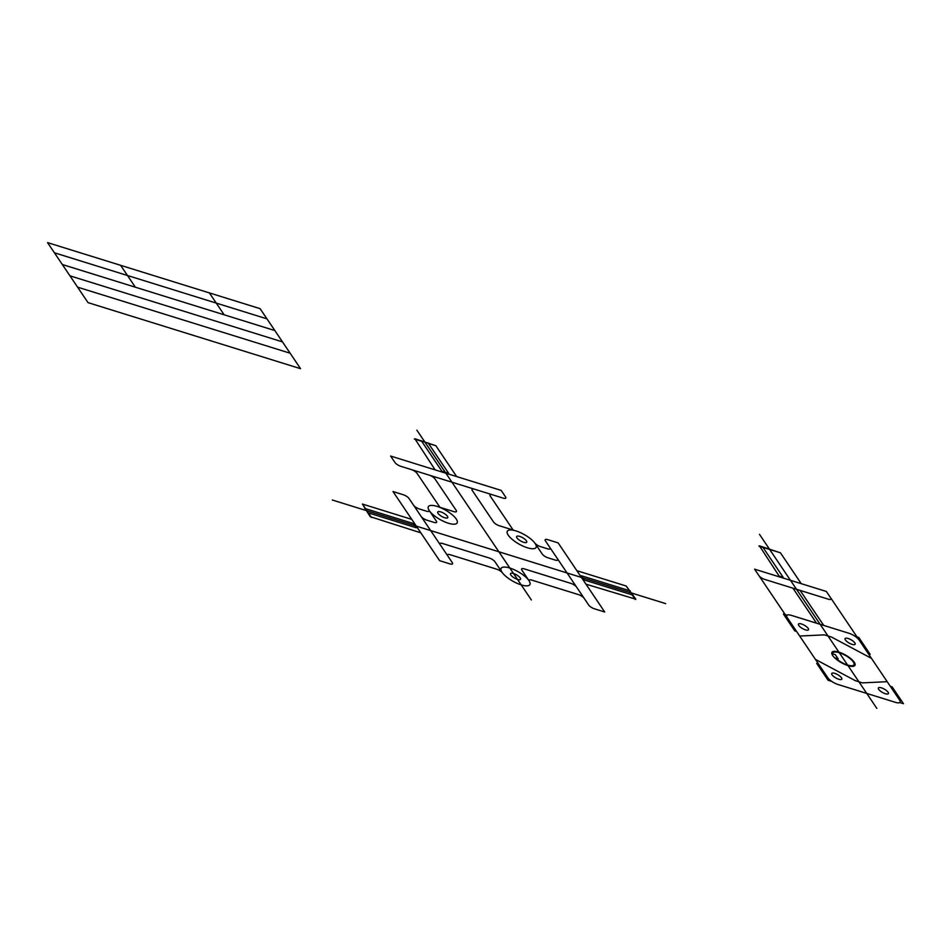 <?xml version="1.0" encoding="UTF-8"?>
<svg xmlns="http://www.w3.org/2000/svg" width="951" height="951" viewBox="0 0 951 951"><rect width="100%" height="100%" fill="white"/><g stroke="black" fill="none" stroke-linecap="round" stroke-linejoin="round"><path stroke-width="1.43" d="M300.564 368.691L88.027 302.632L47.55 242.612L260.087 308.659L300.564 368.691M290.126 353.213L77.59 287.154M282.495 341.885L69.946 275.826M274.851 330.556L62.314 264.509M266.969 318.858L54.421 252.8M224.139 314.793L209.375 292.896M135.375 287.214L120.611 265.317M576.627 587.147L588.669 605.014A4.933 1.617 -150.5 0 0 594.387 608.783L604.717 611.992L558.118 542.878L547.776 539.657A4.933 1.617 -150.5 0 0 545.458 540.929L576.627 587.147A4.933 1.617 -150.5 0 0 570.909 583.391L524.215 568.876A4.933 1.617 -150.5 0 0 521.885 570.136L528.97 580.645M584.187 598.369A4.933 1.617 -150.5 0 0 578.481 594.613L531.74 580.086A4.933 1.617 -150.5 0 0 529.315 581.192A16.5 5.421 -150.5 0 1 521.184 584.877A16.5 5.421 -150.5 0 1 502.449 572.835A4.933 1.617 -150.5 0 0 496.862 569.245L450.12 554.718A4.933 1.617 -150.5 0 0 447.802 555.978L452.272 562.623A4.933 1.617 -150.5 0 1 449.954 563.884L439.612 560.674L393.001 491.56L403.343 494.77A4.933 1.617 -150.5 0 1 409.061 498.538L413.542 505.171A4.933 1.617 -150.5 0 0 419.248 508.94L426.5 511.198A4.933 1.617 -150.5 0 0 428.937 510.093A16.5 5.421 -150.5 0 0 429.281 510.639A16.5 5.421 -150.5 0 0 454.376 524.203A16.5 5.421 -150.5 0 0 444.557 509.617A16.5 5.421 -150.5 0 0 429.281 510.639L436.354 521.136A4.933 1.617 -150.5 0 1 434.036 522.396L426.821 520.161A4.933 1.617 -150.5 0 1 421.103 516.393L413.542 505.171M510.806 574.998A5.777 1.902 -150.5 0 0 519.579 579.741A5.777 1.902 -150.5 0 0 516.143 574.642A5.777 1.902 -150.5 0 0 510.806 574.998M516.987 537.897A5.777 1.902 -150.5 0 0 525.772 542.641A5.777 1.902 -150.5 0 0 522.337 537.541A5.777 1.902 -150.5 0 0 516.987 537.897M438.031 513.35A5.777 1.902 -150.5 0 0 446.815 518.105A5.777 1.902 -150.5 0 0 443.368 513.005A5.777 1.902 -150.5 0 0 438.031 513.35M447.802 555.978L440.23 544.757A4.933 1.617 -150.5 0 1 442.56 543.496L489.254 558.011A4.933 1.617 -150.5 0 1 494.972 561.779L502.045 572.276A16.5 5.421 -150.5 0 0 527.151 585.84A16.5 5.421 -150.5 0 0 517.32 571.266A16.5 5.421 -150.5 0 0 502.045 572.276M557.5 558.784A4.933 1.617 -150.5 0 1 555.17 560.056L547.954 557.809A4.933 1.617 -150.5 0 1 542.248 554.041L535.163 543.544M549.928 547.562A4.933 1.617 -150.5 0 1 547.61 548.834L540.358 546.575A4.933 1.617 -150.5 0 1 534.759 542.985M474.644 489.254L503.21 498.134A4.933 1.617 -150.5 0 0 505.54 496.874L501.177 490.407L390.623 456.052L394.986 462.519A4.933 1.617 -150.5 0 0 400.704 466.275L474.644 489.254A4.933 1.617 -150.5 0 0 472.314 490.526L493.51 521.956A4.933 1.617 -150.5 0 0 499.227 525.725L516.024 530.943M456.67 476.582L435.867 445.722L414.85 438.744L435.13 469.889M585.959 584.164L635.827 599.213L626.222 586.03L576.877 570.695M420.853 532.845L370.212 516.666L362.426 504.054L411.771 519.389M437.068 506.407L453.865 511.626A4.933 1.617 -150.5 0 0 456.183 510.354L434.987 478.924A4.933 1.617 -150.5 0 0 429.27 475.155M513.29 530.242L490.264 496.101A4.933 1.617 -150.5 0 1 492.582 494.829M440.063 507.489L417.037 473.336A4.933 1.617 -150.5 0 0 411.319 469.58M665.688 603.623L332.291 500M531.347 599.938L416.871 430.173M428.093 442.869L448.682 473.384L441.918 471.28L421.341 440.765M435.867 445.722L428.473 443.428M421.721 441.323L414.327 439.029M633.093 595.16L584.283 579.991L581.43 575.759L630.24 590.94M635.304 599.499L632.189 594.886M629.336 590.654L626.222 586.03M367.49 512.613L416.3 527.781L413.447 523.561L364.637 508.381M371.508 517.51L368.394 512.898M365.541 508.666L362.426 504.054M440.23 544.757L421.103 516.393M508.238 535.175A16.5 5.421 -150.5 0 0 533.345 548.739A16.5 5.421 -150.5 0 0 523.514 534.165A16.5 5.421 -150.5 0 0 508.238 535.175M876.834 708.388L759.492 534.367M827.822 677.778L754.583 569.162L826.371 591.474L899.61 700.091A8.797 2.889 -150.5 0 1 895.462 702.349L838.033 684.506A8.797 2.889 -150.5 0 1 827.822 677.778M787.273 617.639A8.797 2.889 -150.5 0 1 791.422 615.38L848.851 633.235A8.797 2.889 -150.5 0 1 859.05 639.952M899.765 702.539L903.45 703.681L892.097 686.848L890.302 686.289M868.37 653.753L870.153 654.312L858.801 637.479L855.115 636.326M796.581 631.44L794.786 630.893L783.434 614.049L787.107 615.19M831.756 681.403L828.071 680.262L816.719 663.418L818.514 663.976M878.688 689.332A5.777 1.902 -150.5 0 0 887.473 694.075A5.777 1.902 -150.5 0 0 884.038 688.976A5.777 1.902 -150.5 0 0 878.688 689.332M832.054 674.841A5.777 1.902 -150.5 0 0 840.839 679.585A5.777 1.902 -150.5 0 0 837.403 674.485A5.777 1.902 -150.5 0 0 832.054 674.841M798.769 625.473A5.777 1.902 -150.5 0 0 807.554 630.216A5.777 1.902 -150.5 0 0 804.118 625.116A5.777 1.902 -150.5 0 0 798.769 625.473M845.403 639.964A5.777 1.902 -150.5 0 0 854.188 644.707A5.777 1.902 -150.5 0 0 850.741 639.607A5.777 1.902 -150.5 0 0 845.403 639.964M830.722 597.941A4.933 1.617 -150.5 0 1 828.404 599.201L764.652 579.397A4.933 1.617 -150.5 0 1 758.946 575.628M801.241 583.664L780.438 552.816L759.433 545.838L779.713 576.972M780.438 552.816L758.91 546.124M762.595 546.825L783.184 577.34L779.107 576.08M832.672 655.524A13.195 4.339 -150.5 0 0 852.75 666.366A13.195 4.339 -150.5 0 0 844.892 654.704A13.195 4.339 -150.5 0 0 832.672 655.524M835.608 658.104A12.09 3.982 -150.5 0 0 852.667 665.641A12.09 3.982 -150.5 0 0 845.998 655.75A12.09 3.982 -150.5 0 0 832.743 653.872M816.54 623.19L792.944 588.182M823.721 625.425L800.124 590.416M887.2 681.689L862.462 682.877L855.282 680.643L815.411 659.376M871.461 658.354L831.59 637.087L824.41 634.864L799.672 636.041M834.645 657.807L838.176 658.9L835.323 654.668L831.792 653.575"/></g></svg>

